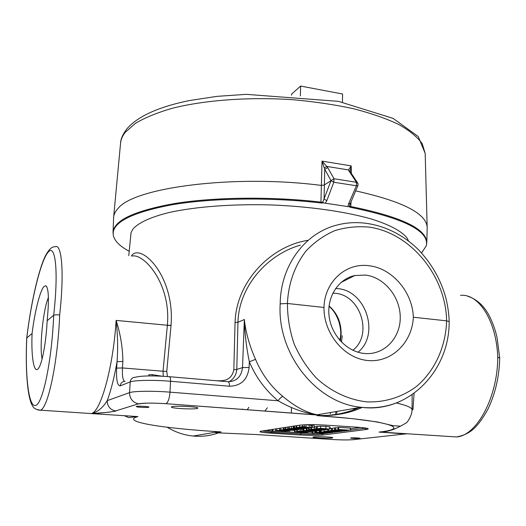 <?xml version="1.0" encoding="UTF-8"?>
<svg xmlns="http://www.w3.org/2000/svg" width="526" height="526" viewBox="0 0 526 526"><rect width="100%" height="100%" fill="white"/><g stroke="black" fill="none" stroke-linecap="round" stroke-linejoin="round"><path stroke-width="0.79" d="M460.506 295.356C478.647 293.344 496.511 320.742 497.754 357.391C497.708 397.176 476.76 435.725 456.548 436.955L449.099 436.475M467.68 296.197C477.299 299.458 484.683 306.382 489.837 316.961C492.842 322.977 495.236 329.769 497.017 337.33L499.693 357.785L497.754 357.391L499.7 357.91C499.338 376.254 495.453 393.29 488.029 409.004C476.398 429.939 468.62 434.384 456.66 436.942M412.068 409.813L412.943 409.59L414.074 393.343M405.066 433.943L379.89 432.122L383.868 431.721C388.76 431.327 394.171 429.518 400.095 426.297M340.467 337.745L339.48 339.928M335.601 288.465L337.692 288.636C365.958 290.582 380.153 334.602 357.989 352.223M340.348 340.92L341.104 334.944C341.427 322.898 337.409 313.246 329.059 305.981M342.235 335.752L341.492 342.124M291.503 407.518L291.305 413.101M335.825 411.608L335.772 413.745M336.85 411.431L336.804 413.258M330.4 412.535L330.374 413.778M132.177 256.063L132.177 256.063C143.795 253.216 171.22 283.547 167.373 325.246L116.101 320.406C113.412 366.037 100.985 411.26 91.603 413.456L91.629 413.581C97.744 411.95 102.932 407.637 107.212 400.634C107.343 406.282 110.112 409.728 115.51 410.951L138.516 403.823C132.703 402.482 129.718 398.754 129.547 392.639L107.212 400.634C110.999 390.443 114.287 377.451 117.055 361.638L122.88 361.474C122.689 347.449 120.434 333.76 116.101 320.406C117.745 334.661 118.067 348.409 117.055 361.638L116.647 368.115C116.161 379.857 117.344 385.775 120.191 385.867L130.198 381.922L129.547 392.639C133.394 391.055 153.454 390.785 169.983 392.153C169.431 398.616 168.083 402.456 165.927 403.679L319.782 415.145C306.086 413.725 292.206 408.939 278.149 400.779L169.983 392.153L170.555 381.271L229.461 386.229C241.026 385.933 247.575 379.673 249.127 367.464L249.331 361.776L255.524 359.343C249.455 345.661 245.727 332.379 244.353 319.499C244.748 333.523 246.411 347.614 249.331 361.776C255.978 377.471 265.584 390.476 278.149 400.779C279.845 398.32 281.417 396.874 282.843 396.433C270.936 386.623 261.83 374.256 255.524 359.343M319.782 415.145L317.29 414.777C306.566 412.805 295.086 406.69 282.843 396.433M406.795 433.851L403.843 434.082M394.467 429.124L393.612 428.44M255.728 434.515L219.007 432.905M215.785 432.773L218.599 432.898M264.802 411.108L267.366 407.742M229.461 386.229C229.461 383.25 228.895 381.745 227.758 381.712L169.517 376.708M229.034 381.764C233.708 379.055 236.292 374.946 236.785 369.436L237.956 322.293L244.353 319.499L242.532 367.602C241.414 376.603 236.641 381.317 228.199 381.751M32.086 333.484C34.663 311.99 40.134 290.174 44.085 286.381L45.874 285.763C48.734 288.353 49.161 300.017 47.156 320.755C46.176 342.137 42.185 363.65 38.51 368.279C34.039 374.795 31.047 357.009 32.086 333.484L26.78 337.962C31.231 300.07 40.68 261.001 48.037 252.276C55.454 242.9 58.721 271.028 53.685 315.238C51.936 359.685 43.02 402.923 35.899 405.349C28.733 408.485 24.939 376.143 26.78 337.962L26.727 338.047C30.666 305.119 37.997 271.528 45.197 256.3C48.74 249.508 52.021 246.352 55.033 246.832C61.785 242.749 64.435 272.488 59.675 314.942C56.558 314.693 54.559 314.791 53.685 315.238L47.156 320.755M42.106 358.956C39.286 347.028 43.158 309.452 48.392 297.565M323.97 307.467C324.568 281.509 346.22 262.29 369.219 265.775C392.251 268.28 412.594 292.127 413.344 317.217C412.22 342.485 391.64 362.776 368.049 360.534C344.458 358.64 323.668 333.846 323.97 307.467L287.433 303.476C288.327 283.363 294.981 264.979 306.29 250.698C314.581 242.006 324.062 235.326 334.74 230.658C345.852 227.252 357.292 226.068 369.061 227.107C410.668 232.88 445.844 275.808 446.62 320.853C445.798 346.555 435.028 370.593 416.783 386.196C402.475 397.031 385.124 402.574 366.878 401.871C348.593 399.839 330.88 391.515 316.192 377.865C307.066 367.891 299.702 356.556 294.1 343.853C289.688 330.663 287.466 317.204 287.433 303.476L280.187 303.844C276.959 353.774 316.356 403.357 361.04 407.269L361.119 407.275C374.834 408.768 387.807 406.802 400.049 401.397M364.479 353.485C347.18 351.986 331.314 335.358 329.092 316.159C326.718 296.966 338.284 279.056 354.721 275.552L365.504 275.065C384.342 277.281 400.339 296.934 400.247 317.5C400.417 338.087 384.197 355.116 364.991 353.531L364.479 353.485M413.344 317.217L446.62 320.853L449.171 321.649C449.559 371.875 407.229 413.738 361.04 407.262M313.812 436.902C317.546 436.343 333.306 437.047 332.761 437.737C333.175 438.638 312.483 438.033 312.944 437.159L313.812 436.902M351.072 437.908C355.162 437.75 358.173 437.875 360.1 438.303C360.31 438.73 350.362 438.46 350.586 438.04L351.072 437.908M161.87 376.182L152.316 374.657L148.825 374.768L148.759 375.926M197.283 408.459C193.43 409.603 170.766 408.373 171.443 407.045C170.825 405.447 198.729 406.572 197.927 408.11L197.283 408.459M148.707 407.242C147.142 407.808 135.997 407.19 136.346 406.559C136.076 405.802 149.299 406.381 148.937 407.104L148.707 407.242M37.787 410.004L92.234 413.64C102.208 413.002 110.171 412.128 116.121 411.01M319.506 415.211L316.987 415.639C389.904 420.596 411.766 428.644 378.957 432.089L406.079 433.832L353.505 439.657C348.475 440.058 341.637 440.019 332.997 439.532L256.208 434.542M406.565 433.845L406.079 433.832M215.956 432.767L221.098 431.892L215.706 432.78M218.053 431.761L220.775 431.918M248.791 407.302L247.259 409.793M218.415 432.891C210.321 435.804 201.905 436.856 193.16 436.041L193.101 436.041C183.942 435.107 175.309 432.181 167.189 427.25M221.098 431.892C163.264 428.493 119.178 421.602 137.957 416.579L92.234 413.64M292.351 428.9L290.345 428.657L291.831 428.539L296.099 428.795L292.351 428.9L292.357 428.545M294.744 428.651L294.731 428.979M289.254 428.749L291.424 428.407L301.378 429.209L289.254 428.749M291.483 426.448L291.424 428.407M292.574 426.284L293.265 426.303M298.636 428.927L298.63 429.347M298.669 428.933L298.656 429.347M302.055 427.783L303.804 427.526L306.691 428.085L302.055 427.783M300.109 427.802L296.671 427.441L303.061 427.362L308.538 428.21L300.109 427.802M296.059 425.738L296.013 427.539M296.723 425.639L296.671 427.441M300.787 427.119L300.773 427.704M298.406 425.376L299.445 425.442M303.081 426.77L303.061 427.362M304.758 427.066L304.751 427.467M302.667 424.877L302.628 426.54L309.183 427.46L314.068 427.303L308.552 427.572L308.538 428.21M304.383 424.784L304.337 426.652M305.961 427.027L306.014 424.837L312.365 425.218M312.359 427.191L312.411 425.001L312.319 427.197M314.121 425.113L314.068 427.316L314.121 425.113L312.411 425.001M308.552 427.572L303.364 426.731L299.406 427.027L302.628 426.54M299.452 425.212L299.406 427.027M294.843 431.912L296.842 431.53L298.452 431.636L296.006 431.826L297.808 432.05L307.552 432.24L304.837 432.615L303.522 432.536L305.586 432.247L294.843 431.912M294.54 431.787L294.685 429.67M296.881 429.906L296.842 431.53M300.221 429.44L300.182 430.972L306.415 431.807L311.03 431.675L305.816 431.905L300.879 431.142L298.452 431.636M299.735 431.307L299.708 432.109M301.746 431.346L301.733 431.879M303.528 432.122L303.522 432.536M301.385 428.96L301.852 428.992L301.799 431.077M301.852 428.992L303.094 429.275M309.393 430.689L309.373 431.583M309.433 430.689L309.406 431.576M311.05 430.787L311.03 431.688L311.05 430.787M298.459 431.491L297.137 431.405L300.182 430.972M297.183 429.86L297.137 431.405M307.053 430.886L305.152 431.149L307.059 430.643M305.165 430.603L305.152 431.149M303.831 430.452L309.65 430.57L307.046 429.998L318.532 430.735L312.017 430.728L314.522 431.287L303.061 430.564L303.831 430.452L303.87 428.802M305.797 428.388L306.356 428.401M306.362 428.203L306.316 430.097M307.092 428.249L307.046 429.998M311.208 430.222L311.201 430.59M315.265 430.794L315.258 431.182M303.108 428.808L303.061 430.564M316.935 430.386L315.705 430.222L316.941 430.012L320.327 430.222L316.935 430.386L316.941 430.012M310.116 429.86L315.653 429.926L310.116 429.933M313.667 429.801L313.654 430.143M308.703 429.952L310.728 429.472L322.339 430.209L319.098 430.564L308.703 429.952M308.565 429.86L308.611 427.737L309.025 427.599M310.767 427.658L310.728 429.472M326.455 429.643L323.109 430.104L321.741 430.018L324.364 429.657L317.362 429.703L319.788 429.361L311.484 429.361L314.765 428.894L326.462 429.459M321.754 429.486L321.741 430.018M317.375 429.209L317.362 429.703M311.524 427.664L311.484 429.361M314.081 426.849L314.811 426.744L314.765 428.894M314.811 426.744L316.468 426.849M320.571 428.342L330.019 429.091L326.587 429.466L324.713 429.347L328.494 429.071L325.18 428.644L318.565 428.585L323.503 428.874L321.55 429.15L316.428 428.822L320.571 428.342L320.623 426.172L325.929 426.369L330.065 426.928L330.019 429.091M324.726 428.618L324.713 429.347M324.785 428.624L324.772 429.341M326.449 428.736L326.442 429.308M320.899 428.486L320.886 428.966M316.474 426.665L316.428 428.815L316.593 426.507L320.623 426.172M312.74 432.977L319.775 433.056L315.541 432.602L326.718 433.299L320.913 433.069L323.937 433.661L323.115 433.772L320.255 433.187L311.885 433.095L312.74 432.977L312.786 431.037M314.903 431.235L314.87 432.694M315.58 430.801L315.541 432.602M323.944 433.26L323.937 433.661M312.411 430.985L311.931 431.05L311.885 433.095M335.608 429.906L343.031 429.979L338.685 429.492L350.303 430.242L344.228 429.992L347.245 430.636L346.338 430.755L343.498 430.123L334.661 430.031L335.608 429.906L335.647 427.763L337.975 427.783M338.685 429.492L338.718 427.336L337.981 427.434L337.942 429.591M338.718 427.336L350.336 428.092L350.303 430.242M347.252 430.189L347.245 430.636M335.647 427.763L334.7 427.888L334.661 430.031M334.444 430.064L345.983 430.801L343.833 431.077L332.333 430.347L334.444 430.064L334.7 427.934M344.109 430.255L344.103 430.814M334.483 427.921L332.373 428.217L332.333 430.347M331.446 430.465L342.926 431.195L328.336 430.879L331.446 430.465L331.485 428.335L332.373 428.394M328.369 429.387L328.336 430.879M330.032 428.539L331.485 428.335M326.212 432.043L332.347 432.273L326.212 432.043M324.831 431.373L333.425 432.431L320.38 431.951L326.738 431.728L324.036 431.458L327.783 430.958L339.198 431.682L324.831 431.373M334.312 431.511L334.293 432.319M320.413 430.472L320.38 431.951M321.136 430.373L321.103 431.853M324.752 431.53L324.739 431.991M324.062 429.972L324.036 431.458M327.816 429.42L327.783 430.958M339.204 431.103L339.198 431.682M323.99 432.609L329.164 432.734L323.99 432.707M316.816 432.431L323.694 432.392L319.893 432.017L331.15 432.727L327.895 433.036L315.942 432.55L316.816 432.431L316.849 430.827M319.243 430.557L319.21 432.109M319.92 430.524L319.893 432.017M331.163 432.346L331.15 432.727M315.981 430.807L315.942 432.55M298.65 428.368L304.376 428.558L298.643 428.48M302.858 428.348L302.851 428.677M305.501 428.466L303.246 428.808L293.219 427.993L296.026 427.855L294.698 428.039L297.512 428.407L305.507 428.151M294.54 425.975L294.494 427.756M299.439 427.756L299.432 428.098M285.717 429.288L287.715 428.887L289.379 428.992L286.894 429.196L288.767 429.433L298.781 429.63L296.039 430.031L294.678 429.939L296.769 429.637L285.717 429.288M287.768 427.027L287.715 428.887M290.74 428.933L290.727 429.499M294.691 429.505L294.678 429.939M278.044 431.215L284.132 431.445L278.044 431.215M276.4 430.551L285.276 431.596L272.323 431.123L276.577 431.162L278.359 430.893L275.578 430.63L282.265 430.307L279.464 430.044L280.713 429.854L286.236 429.716L284.073 429.347L294.027 430.321L280.299 429.966L289.215 431.024L276.4 430.551M286.072 430.906L286.052 431.484M272.376 429.413L272.323 431.123M273.02 429.315L272.968 431.024M276.591 430.728L276.577 431.162M274.848 429.032L275.631 429.058M275.637 428.907L275.578 430.63M276.86 428.716L276.808 430.446M285.874 430.051L292.068 430.281L285.874 430.051M281.923 430.636L288.064 430.866L281.923 430.636M290.023 430.321L290.004 430.906M280.463 430.137L280.45 430.584M278.701 428.434L279.51 428.466M279.516 428.309L279.464 430.044M280.766 428.111L280.713 429.854M294.047 429.466L294.027 430.321M284.402 429.538L284.388 429.992M282.62 427.822L283.468 427.855M283.468 427.691L283.422 429.446M284.119 427.592L284.073 429.347M261.093 431.162L260.087 431.754L262.402 432.372L300.083 434.963C310.018 435.495 317.625 435.515 322.911 435.022L366.306 429.492C370.547 428.756 367.7 428.006 357.779 427.243L325.515 425.126C314.16 424.495 305.58 424.508 299.761 425.166L260.975 431.182C258.135 431.853 261.415 432.51 270.831 433.168L271.488 432.07L262.139 431.004M322.905 433.726L321.406 433.924C316.639 434.377 309.761 434.364 300.773 433.878L300.083 434.963L270.837 433.168M40.535 410.168L40.541 410.168C48.168 407.801 57.899 361.546 59.675 314.942M449.171 321.649C449.053 315.028 448.047 307.532 446.16 299.156C441.34 280.641 432.135 264.19 418.551 249.797C393.981 225.621 362.552 218.362 337.482 224.937C305.277 232.683 280.555 265.15 280.187 303.844M308.197 240.303C270.982 245.833 236.141 281.509 235.056 322.629L237.962 322.162C238.83 286.354 267.471 254.42 300.366 245.155M171.022 325.548L167.36 325.377L163.034 371.231L166.749 371.428L171.035 325.416C175.099 274.98 139.995 242.21 131.415 255.971M136.74 416.5L128.449 415.967M128.015 415.941L136.944 416.513M167.446 376.537L166.749 371.428M116.647 368.115L122.473 367.957L163.034 371.231L163.284 376.254M220.795 381.113L220.815 380.765L216.797 380.771M249.127 367.464L242.532 367.602L236.785 369.436L233.82 369.804C232.328 376.945 227.988 380.594 220.815 380.765M235.05 322.76L233.82 369.804M317.526 415.547C334.122 416.165 349.034 413.449 362.25 407.4M220.835 431.918L215.331 431.53M379.89 432.122L378.957 432.089M331.012 180.648L333.957 178.787L333.813 182.246L331.012 180.648L324.167 185.047L321.116 185.389C234.28 174.178 134.117 187.499 118.212 208.309C115.404 211.235 113.872 214.207 113.629 217.212L113.596 217.81M129.212 251.283C119.843 246.267 114.536 240.961 113.3 235.352C111.361 222.879 130.744 212.721 171.443 204.864C211.807 197.94 270.574 197.053 320.919 202.97L322.024 161.127L351.197 165.887L351.342 173.429M427.184 228.212L427.191 227.613C426.612 213.595 402.745 201.346 355.569 190.866M351.092 201.156L350.71 207.369C404.238 218.329 429.44 231.118 426.323 245.734L421.576 252.973M342.433 102.162L342.584 94.016L300.635 86.067L291.575 94.121L291.542 95.245M300.359 95.969L300.635 86.067M426.323 245.734L426.783 242.729C426.573 228.81 401.253 216.751 350.816 206.547L349.718 206.093L349.448 206.83L323.483 202.937L322.852 202.115L331.005 180.674M347.988 206.33L348.567 203.878L350.092 203.457M331.045 180.609L324.746 169.352L324.062 199.071L326.83 200.643L325.449 202.997M356.569 182.344L358.094 183.817L357.917 185.468L356.431 185.777L356.444 182.279L334.03 178.748L327.731 167.63L324.746 169.352L322.024 161.127L326.804 166.426L348.541 169.937L351.197 165.887L350.158 171.621M349.691 204.982L349.303 206.751M349.448 206.83L349.724 206.383L350.71 207.369M323.483 202.937L322.852 202.115L320.978 202.135C272.304 196.415 215.647 197.013 175.46 203.384C134.807 210.604 113.997 220.249 113.037 232.321L113.609 217.606M321.544 203.016L322.793 202.977L322.754 202.392L320.919 202.97M356.444 182.279L349.04 171.062L350.382 171.969L357.752 183.127M349.04 171.062L348.541 169.937L350.178 171.673M324.312 167.912L326.804 166.426L327.731 167.63M349.691 205.035L357.956 185.382M322.793 202.977L323.174 202.944M350.217 207.251L349.593 206.935M130.704 236.167L131.079 232.545L133.025 228.948C138.489 222.728 150.765 217.008 169.359 212.451C195.54 206.698 232.472 203.851 270.989 204.936C309.498 206.402 346.161 211.695 371.902 219.171C390.154 224.944 402.028 231.473 407.065 238.041L408.551 241.013M332.826 293.133L335.167 293.298C360.626 294.987 373.138 334.845 352.874 350.27M124.531 381.37C122.808 380.042 122.124 375.571 122.473 367.957L122.88 361.474M120.191 385.867C120.638 383.013 122.269 381.514 125.083 381.363M130.198 381.922C130.652 378.976 132.335 377.425 135.241 377.273C141.369 375.702 152.665 375.505 169.122 376.669C170.135 376.695 170.615 378.227 170.555 381.271C154.065 379.831 134.045 380.18 130.198 381.922M340.664 335.22L341.104 334.944M152.244 375.906L152.316 374.657M139.173 403.889C143.96 402.936 152.862 402.87 165.861 403.692M289.307 426.79L289.254 428.506M309.235 425.278L309.183 427.46M310.998 425.33L310.945 427.513M312.135 425.264L312.082 427.454M294.968 429.959L294.922 431.675M297.815 431.655L297.808 432.05M301.056 431.188L301.036 432.03M303.37 430.57L303.344 431.419M306.428 431.228L306.415 431.807M308.105 431.018L308.078 431.866M309.183 430.682L309.156 431.807M311.445 429.657L311.438 430.09M309.295 427.612L309.242 429.683M325.929 426.369L325.883 428.539M329.684 426.764L329.644 428.927M316.593 426.507L316.54 428.664M317.231 426.343L317.185 428.506M325.462 432.503L325.456 432.859M293.797 426.093L293.751 427.835M297.762 427.651L297.749 428.197M285.815 427.329L285.769 429.038M288.781 429.012L288.767 429.433M292.081 429.025L292.075 429.413M314.298 433.122L301.457 432.793L300.773 433.878L271.488 432.07L272.33 430.985L265.959 430.413M277.761 431.32L301.457 432.793L277.833 431.327M360.448 427.441L350.323 428.789L360.494 427.447M299.761 425.166L300.464 425.074M350.303 430.163L364.682 428.295L366.306 429.492M260.975 431.182L261.685 431.077M321.005 433.339L322.911 435.022M349.165 430.314L347.245 430.564M343.458 431.057L342.926 431.123M341.821 431.267L339.198 431.609M338.1 431.754L334.299 432.247M332.997 432.411L331.156 432.655M328.296 433.023L326.718 433.233M325.666 433.365L323.937 433.595M272.139 430.972L265.939 430.413M242.302 409.425L242.598 408.991M167.373 325.246L171.035 325.416M235.056 322.629L237.962 322.162M317.139 415.612L351.94 418.591L377.418 421.964L393.244 425.718L400.536 426.172L406.236 422.93C406.401 423.371 411.858 416.75 412.068 409.925C412.134 407.722 406.868 405.401 396.269 402.955M120.559 143.263C120.678 139.055 122.814 134.222 126.97 128.758C137.713 116.364 158.398 106.975 189.038 100.611L216.896 96.37L246.293 94.338L338.428 101.354L393.172 118.416L418.216 136.504L425.179 153.362L422.207 143.677C417.486 137.115 409.741 130.757 398.971 124.59C386.505 118.659 371.468 113.399 353.86 108.803C335.029 104.72 314.844 101.696 293.298 99.736C249.686 96.784 205.429 100.019 172.811 108.132C157.537 112.544 145.077 117.607 135.438 123.321L125.214 132.361C122.42 135.958 120.868 139.587 120.559 143.263L113.649 217.008M326.83 200.643L333.813 182.246L356.431 185.777L348.567 203.878M456.548 436.955L380.522 432.056M352.21 408.801L355.602 409.05M319.874 415.119L317.546 414.823M319.578 415.198L165.927 403.679C152.31 402.883 143.171 402.929 138.516 403.823L115.51 410.951C112.531 411.779 107.705 412.417 101.045 412.864L91.636 413.574M329.013 306.388C333.359 309.86 336.712 315.159 339.086 322.293C340.48 327.803 341.006 332.103 340.664 335.193L340.039 340.572M46.919 287.065L45.874 285.763M340.94 282.528L354.721 275.552M313.036 433.135L313.009 434.259M350.737 428.729L350.71 430.11M193.101 436.041L218.093 431.761M288.925 428.618L288.978 426.836M301.378 429.209L301.391 428.769M305.79 428.591L305.803 428.164M293.219 427.993L293.271 426.172M297.387 428.315L297.407 427.631M285.388 429.157L285.44 427.388M366.905 428.256L367.996 429.012L366.254 429.486L322.859 435.015C317.592 435.515 309.998 435.495 300.096 434.963M301.451 432.799L314.377 433.122M40.541 410.162C36.294 409.754 33.651 408.354 32.625 405.967C27.635 398.833 25.202 370.889 26.727 338.047M128.331 415.961L136.615 416.566L128.857 417.631L124.327 415.704M317.599 415.533L326.166 415.455C325.732 415.553 334.089 414.876 339.697 413.784C348.284 411.825 354.596 409.8 358.647 407.703M131.053 232.63L128.778 255.662M361.119 407.275L317.29 414.777M412.068 409.925L412.121 394.71M425.179 153.362L427.184 227.41M426.783 242.729L427.191 228.008M113.3 235.352L113.037 232.321"/></g></svg>
